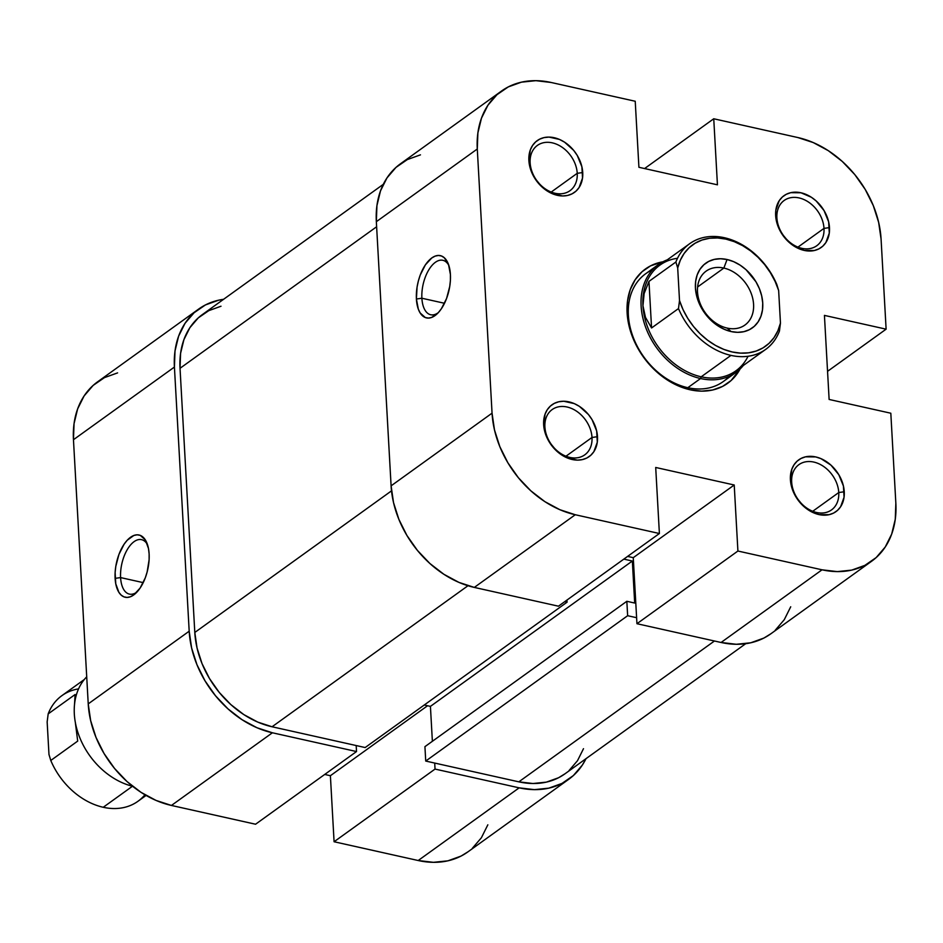 <?xml version="1.0" encoding="UTF-8"?>
<svg xmlns="http://www.w3.org/2000/svg" width="943" height="943" viewBox="0 0 943 943"><rect width="100%" height="100%" fill="white"/><g stroke="black" fill="none" stroke-linecap="round" stroke-linejoin="round"><path stroke-width="1.41" d="M147.544 544.783A27.901 13.992 -77.4 0 0 130.181 545.396A27.901 13.992 -77.4 0 0 120.598 577.587L115.117 578.365A31.885 15.984 102.6 0 1 126.833 540.669A31.885 15.984 102.6 0 1 146.813 542.791A31.885 15.984 102.6 0 1 149.124 553.883L148.475 548.496L145.363 539.938L140.224 535.365L137.136 534.811L133.847 535.471L127.222 540.245L124.122 544.182L118.948 554.401L115.789 566.401L115.129 572.507L115.753 583.752L118.877 592.31L121.234 595.151L124.004 596.884L127.093 597.426L130.382 596.778L133.729 594.939L140.106 588.067L145.281 577.847L147.143 571.953L149.112 559.741L149.124 553.883A31.885 15.984 102.6 0 1 135.509 593.489A31.885 15.984 102.6 0 1 115.117 578.365L120.598 577.587A27.901 13.992 102.6 0 1 141.556 539.644A27.901 13.992 102.6 0 1 147.544 544.783M143.23 582.633L120.598 577.587L143.23 582.633M568.782 779.26A92.98 70.088 -125.8 0 1 519.157 787.841L418.197 860.523A92.98 70.088 54.2 0 0 467.834 851.93L568.782 779.26A92.98 70.088 -125.8 0 0 586.016 758.667L582.35 765.056L573.297 775.617L561.993 783.409L548.85 788.148L534.386 789.645L519.157 787.841L418.197 860.523L334.081 841.745L435.041 769.075L519.157 787.841L435.041 769.075L434.699 763.064L435.041 769.075L334.081 841.745L418.197 860.523L433.426 862.326L447.89 860.829L461.033 856.091L468.093 851.741M189.189 631.209L88.229 703.891L73.46 439.721L174.42 367.051L189.189 631.209L174.42 367.051L175.009 350.985L178.592 336.215L185.04 323.308L194.093 312.746L205.409 304.943L218.54 300.216L223.597 299.296A92.98 70.088 -125.8 0 0 198.608 309.104A92.98 70.088 -125.8 0 0 174.42 367.051L73.46 439.721L88.229 703.891L90.658 720.617L95.997 737.379L104.072 753.54L114.551 768.451L127.034 781.558L141.037 792.356L156.031 800.418L171.437 805.452L255.565 824.229L171.437 805.452L272.397 732.782L256.991 727.748L241.997 719.674L227.982 708.877L215.511 695.769L205.032 680.858L196.957 664.709L191.606 647.935L189.189 631.209L88.229 703.891A92.98 70.088 54.2 0 0 171.437 805.452L272.397 732.782L356.525 751.547L272.397 732.782A92.98 70.088 -125.8 0 1 189.189 631.209M117.592 372.886L104.449 377.624L93.133 385.428L84.08 395.977L77.632 408.897L74.049 423.666L73.46 439.721A92.98 70.088 54.2 0 1 97.648 381.785L198.608 309.104M324.722 774.451L330.392 775.712L334.081 841.745L330.392 775.712L427.568 705.741L330.392 775.712L324.722 774.451M472.349 848.287L481.401 837.738L487.837 824.819M356.183 745.548L356.525 751.547L255.565 824.229L356.525 751.547L356.183 745.548M137.006 592.004A27.901 13.992 102.6 0 1 129.403 594.102A27.901 13.992 102.6 0 1 120.598 577.587A27.901 13.992 -77.4 0 0 137.006 592.004M365.165 747.551L567.073 602.188L564.727 601.669L567.073 602.188L566.955 600.054L567.073 602.188L365.165 747.551L272.067 726.77L365.165 747.551M467.976 585.733L272.067 726.77L467.976 585.733M383.294 184.333L202.486 314.49A86.343 65.079 54.2 0 0 180.03 368.3L376.622 226.768L180.03 368.3L194.8 632.458A86.343 65.079 54.2 0 0 272.067 726.77L257.757 722.102L243.836 714.605L230.823 704.586L219.236 692.41L209.511 678.559L202.014 663.566L197.052 647.994L194.8 632.458L391.522 490.843L194.8 632.458L180.03 368.3L180.573 353.389L183.909 339.669L189.885 327.681L198.289 317.874L208.804 310.636L221.004 306.239M565.152 773.684L558.598 777.727L546.398 782.124L532.96 783.515L518.827 781.841L425.729 761.06L627.649 615.708L626.836 601.292L627.649 615.708L636.619 617.712L627.649 615.708L425.729 761.06L518.827 781.841L714.452 641.004L518.827 781.841A86.343 65.079 54.2 0 0 564.904 773.861L745.713 643.704M583.493 748.695L577.505 760.683L569.101 770.478M425.729 761.06L424.928 746.656L626.836 601.292L634.686 603.048L632.34 561.026L623.818 559.116L632.34 561.026L430.421 706.378L424.256 705.01L430.421 706.378L632.34 561.026L634.686 603.048L626.836 601.292L424.928 746.656L425.729 761.06M432.377 741.292L430.421 706.378L432.377 741.292M544.901 426.967A27.901 21.029 54.2 0 0 569.855 457.438A27.901 21.029 54.2 0 0 592.004 437.469L597.497 436.692A31.885 24.035 -125.8 0 1 572.189 459.5A31.885 24.035 -125.8 0 1 543.651 424.68L544.901 426.967A27.901 21.029 -125.8 0 1 552.15 409.58A27.901 21.029 -125.8 0 1 577.081 411.549A27.901 21.029 -125.8 0 1 592.004 437.469A27.901 21.029 -125.8 0 1 584.743 454.856A27.901 21.029 -125.8 0 1 559.824 452.888A27.901 21.029 -125.8 0 1 544.901 426.967L543.651 424.68L544.488 430.421L546.327 436.161L549.085 441.701L556.959 451.308L566.908 457.779L577.411 460.125L582.361 459.606L586.876 457.992L590.754 455.316L593.854 451.697L597.296 442.196L596.66 430.963L592.063 419.67L588.467 414.555L579.391 406.362L574.252 403.592L563.749 401.246L558.786 401.765L554.284 403.392L550.406 406.068L547.294 409.686L545.089 414.107L543.651 424.68A31.885 24.035 -125.8 0 1 568.959 401.871A31.885 24.035 -125.8 0 1 597.497 436.692L592.004 437.469L565.965 456.223L592.004 437.469A27.901 21.029 54.2 0 0 567.038 406.999A27.901 21.029 54.2 0 0 544.901 426.967M530.131 162.797A27.901 21.029 54.2 0 0 555.085 193.28A27.901 21.029 54.2 0 0 577.234 173.312L582.727 172.534A31.885 24.035 -125.8 0 1 557.419 195.342A31.885 24.035 -125.8 0 1 528.882 160.522L530.131 162.797A27.901 21.029 -125.8 0 1 537.38 145.422A27.901 21.029 -125.8 0 1 562.311 147.391A27.901 21.029 -125.8 0 1 577.234 173.312A27.901 21.029 -125.8 0 1 569.985 190.698A27.901 21.029 -125.8 0 1 545.054 188.73A27.901 21.029 -125.8 0 1 530.131 162.797L528.882 160.522L529.718 166.263L531.557 172.003L534.316 177.543L542.19 187.15L552.138 193.621L562.641 195.967L567.592 195.449L572.106 193.822L575.984 191.158L579.085 187.539L582.526 178.038L581.89 166.793L577.293 155.512L573.698 150.397L564.621 142.204L559.482 139.434L548.979 137.089L544.017 137.607L539.514 139.234L535.636 141.91L532.524 145.528L530.32 149.949L528.882 160.522A31.885 24.035 -125.8 0 1 554.201 137.713A31.885 24.035 -125.8 0 1 582.727 172.534L577.234 173.312L551.195 192.066L577.234 173.312A27.901 21.029 54.2 0 0 552.268 142.841A27.901 21.029 54.2 0 0 530.131 162.797M776.891 217.868A27.901 21.029 54.2 0 0 801.856 248.339A27.901 21.029 54.2 0 0 823.993 228.383L829.486 227.605A31.885 24.035 -125.8 0 1 804.179 250.414A31.885 24.035 -125.8 0 1 775.653 215.582L776.891 217.868A27.901 21.029 -125.8 0 1 784.14 200.482A27.901 21.029 -125.8 0 1 809.07 202.462A27.901 21.029 -125.8 0 1 823.993 228.383A27.901 21.029 -125.8 0 1 816.744 245.758A27.901 21.029 -125.8 0 1 791.814 243.789A27.901 21.029 -125.8 0 1 776.891 217.868L775.653 215.582L776.478 221.322L778.317 227.074L781.075 232.615L788.949 242.221L793.758 245.923L804.179 250.414L814.351 250.52L818.866 248.893L822.744 246.217L825.844 242.599L829.286 233.11L828.649 221.864L824.052 210.584L816.178 200.965L811.381 197.264L800.961 192.773L790.776 192.667L786.273 194.293L782.395 196.969L779.283 200.588L775.853 210.077L775.653 215.582A31.885 24.035 -125.8 0 1 800.961 192.773A31.885 24.035 -125.8 0 1 829.486 227.605L823.993 228.383L797.955 247.125L823.993 228.383A27.901 21.029 54.2 0 0 799.027 197.912A27.901 21.029 54.2 0 0 776.891 217.868M791.66 482.026A27.901 21.029 54.2 0 0 816.614 512.497A27.901 21.029 54.2 0 0 838.763 492.541L844.256 491.763A31.885 24.035 -125.8 0 1 818.948 514.572A31.885 24.035 -125.8 0 1 790.411 479.751L791.66 482.026A27.901 21.029 -125.8 0 1 798.91 464.64A27.901 21.029 -125.8 0 1 823.84 466.62A27.901 21.029 -125.8 0 1 838.763 492.541A27.901 21.029 -125.8 0 1 831.502 509.927A27.901 21.029 -125.8 0 1 806.583 507.947A27.901 21.029 -125.8 0 1 791.66 482.026L790.411 479.751L791.248 485.48L793.087 491.232L795.845 496.772L803.719 506.379L808.528 510.08L818.948 514.572L829.121 514.678L833.636 513.051L837.514 510.375L840.614 506.756L844.056 497.267L843.419 486.022L838.822 474.742L830.948 465.135L821.011 458.663L815.719 456.931L805.546 456.825L801.043 458.451L797.165 461.127L794.053 464.746L791.849 469.178L790.411 479.751A31.885 24.035 -125.8 0 1 815.719 456.931A31.885 24.035 -125.8 0 1 844.256 491.763L838.763 492.541L812.725 511.283L838.763 492.541A27.901 21.029 54.2 0 0 813.797 462.07A27.901 21.029 54.2 0 0 791.66 482.026M736 372.391A66.423 50.062 -125.8 0 1 700.555 378.532A66.423 50.062 54.2 0 0 743.308 365.495A66.423 50.062 -125.8 0 1 736 372.391L723.246 381.573A66.423 50.062 -125.8 0 1 663.907 376.882A66.423 50.062 -125.8 0 1 628.368 315.151L627.119 312.876A70.407 53.067 -125.8 0 1 662.894 261.8L650.587 265.855L642.018 271.761L635.169 279.753L630.289 289.536L627.566 300.711L627.119 312.876L628.957 325.547L633.012 338.242L639.118 350.466L647.051 361.758L656.505 371.683L667.114 379.864L678.465 385.97L690.135 389.777L701.663 391.145L712.602 390.013L722.55 386.43L731.12 380.524L740.078 369.008A70.407 53.067 -125.8 0 1 674.882 384.308A70.407 53.067 -125.8 0 1 627.119 312.876L628.368 315.151A66.423 50.062 54.2 0 0 668.08 379.605A66.423 50.062 54.2 0 0 729.151 376.316M421.886 298.236A27.901 13.992 -77.4 0 0 438.295 312.652A27.901 13.992 102.6 0 1 430.692 314.75A27.901 13.992 102.6 0 1 421.886 298.236L444.518 303.281L421.886 298.236A27.901 13.992 102.6 0 1 442.845 260.292A27.901 13.992 102.6 0 1 448.833 265.431A27.901 13.992 -77.4 0 0 431.47 266.044A27.901 13.992 -77.4 0 0 421.886 298.236L416.405 299.014L421.886 298.236M450.412 274.531A31.885 15.984 102.6 0 1 436.798 314.149A31.885 15.984 102.6 0 1 416.405 299.014L418.315 309.104L420.165 312.958L425.293 317.532L428.381 318.074L431.67 317.426L438.306 312.652L441.395 308.715L446.569 298.495L449.728 286.495L450.4 280.389L450.412 274.531L448.503 264.429L444.283 257.734L441.513 256.013L438.424 255.459L435.147 256.119L431.788 257.958L425.411 264.83L420.236 275.05L418.374 280.943L417.077 287.049L416.405 299.014A31.885 15.984 102.6 0 1 428.122 261.317A31.885 15.984 102.6 0 1 448.114 263.439A31.885 15.984 102.6 0 1 450.412 274.531M871.662 561.215L770.702 633.896A92.98 70.088 54.2 0 1 721.077 642.478L822.037 569.808L737.909 551.03L636.949 623.712L721.077 642.478L822.037 569.808A92.98 70.088 -125.8 0 0 871.662 561.215A92.98 70.088 -125.8 0 0 895.85 503.279L890.817 413.223L829.121 399.455L824.43 315.398L886.114 329.166L881.08 239.109A92.98 70.088 -125.8 0 0 797.872 137.548L813.279 142.582L828.272 150.644L842.276 161.442L854.759 174.549L865.238 189.46L873.301 205.621L878.652 222.383L881.08 239.109L886.114 329.166L824.43 315.398L829.121 399.455L890.817 413.223L895.85 503.279L895.261 519.334L891.677 534.103L885.229 547.023L876.177 557.572L864.861 565.376L851.718 570.114L837.266 571.611L822.037 569.808L737.909 551.03L734.22 484.997L655.703 467.469L659.393 533.514L575.277 514.737L474.317 587.418L558.445 606.196L659.393 533.514L575.277 514.737L559.871 509.703L544.865 501.641L530.862 490.843L518.379 477.736L507.9 462.813L499.837 446.664L494.486 429.902L492.057 413.164L391.097 485.845L376.34 221.688L477.288 149.006L492.057 413.164L477.288 149.006L477.889 132.951L481.472 118.181L487.908 105.262L496.961 94.713L508.277 86.909L521.42 82.171L535.883 80.674L551.113 82.477L635.228 101.255L638.918 167.288L717.434 184.816L713.745 118.771L644.588 168.549L713.745 118.771L797.872 137.548L713.745 118.771L717.434 184.816L638.918 167.288L635.228 101.255L551.113 82.477A92.98 70.088 -125.8 0 0 501.476 91.07L400.527 163.74A92.98 70.088 54.2 0 0 376.34 221.688L391.097 485.845L393.526 502.584L398.877 519.345L406.94 535.494L417.419 550.406L429.902 563.513L443.917 574.311L458.911 582.385L474.317 587.418L558.445 606.196L659.393 533.514L655.703 467.469L734.22 484.997L633.26 557.667L636.949 623.712L721.077 642.478L736.306 644.281L750.769 642.784L763.901 638.057L770.961 633.708M652.497 269.851A66.423 50.062 54.2 0 0 628.368 315.151A66.423 50.062 -125.8 0 1 645.637 273.765L658.391 264.582A66.423 50.062 -125.8 0 1 667.255 259.844A66.423 50.062 54.2 0 0 643.715 321.292A66.423 50.062 54.2 0 0 700.555 378.532L687.801 387.703L700.555 378.532L701.191 376.811L700.555 378.532A66.423 50.062 -125.8 0 1 645.696 327.398A66.423 50.062 -125.8 0 1 658.391 264.582M420.46 154.852L407.317 159.591L396.013 167.382L386.96 177.944L380.512 190.851L376.929 205.621L376.34 221.688L477.288 149.006A92.98 70.088 -125.8 0 1 501.476 91.07M627.59 556.405L633.26 557.667L627.59 556.405M775.217 630.254L784.27 619.692L790.717 606.785M886.114 329.166L827.553 371.33L886.114 329.166M492.057 413.164L391.097 485.845A92.98 70.088 54.2 0 0 474.317 587.418L575.277 514.737A92.98 70.088 -125.8 0 1 492.057 413.164M633.26 557.667L734.22 484.997L737.909 551.03L636.949 623.712L633.26 557.667M86.721 676.815A66.423 50.062 54.2 0 0 80.202 738.687A66.423 50.062 54.2 0 0 132.598 786.273A66.423 50.062 -125.8 0 1 80.202 738.687A66.423 50.062 -125.8 0 1 86.721 676.815M144.927 794.772A65.091 49.06 -125.8 0 1 103.235 807.279A65.091 49.06 -125.8 0 1 50.781 760.471L77.703 741.092L75.299 722.208L77.703 741.092L50.781 760.471A65.091 49.06 54.2 0 0 103.235 807.279L132.468 786.25L103.235 807.279A65.091 49.06 54.2 0 0 137.984 801.267L146.082 795.444M689.639 243.73L659.876 265.16A65.091 49.06 54.2 0 0 642.949 305.721L644.128 293.568L648.961 281.391L651.566 327.964L645.46 317.343L642.949 305.721L644.128 293.568L648.961 281.391L675.883 262.013L677.699 267.989A62.438 47.056 -125.8 0 1 725.921 239.109L724.377 237.719A65.091 49.06 54.2 0 0 675.883 262.013L677.699 267.989L680.292 260.28L684.123 253.478L689.109 247.738L695.109 243.223L701.969 240.041L709.525 238.261L717.576 237.954L725.921 239.109L734.349 241.691L742.648 245.651L750.593 250.885L757.983 257.25L764.655 264.594L770.407 272.727L775.111 281.438L778.647 290.515L780.462 323.084L777.869 330.793L774.038 337.606L769.052 343.335L763.052 347.849L756.192 351.044L748.636 352.812L740.585 353.13L732.24 351.975L723.811 349.381L715.513 345.421L707.568 340.187L700.178 333.822L693.506 326.478L687.753 318.345L683.05 309.634L679.514 300.558L677.699 267.989L679.514 300.558L678.489 308.573L651.566 327.964L645.46 317.343L642.949 305.721A65.091 49.06 54.2 0 0 701.191 376.811L730.955 355.393A65.091 49.06 -125.8 0 1 678.489 308.573L651.566 327.964L648.961 281.391L675.883 262.013A65.091 49.06 -125.8 0 1 689.639 243.73A65.091 49.06 -125.8 0 1 724.377 237.719A65.091 49.06 -125.8 0 1 776.832 284.538A65.091 49.06 54.2 0 0 724.377 237.719L725.921 239.109A62.438 47.056 -125.8 0 1 778.647 290.515L776.832 284.538L778.647 290.515L780.462 323.084A62.438 47.056 -125.8 0 1 732.24 351.975A62.438 47.056 -125.8 0 1 679.514 300.558L678.489 308.573A65.091 49.06 54.2 0 0 730.955 355.393L701.191 376.811A65.091 49.06 54.2 0 0 735.941 370.799L765.692 349.381A65.091 49.06 -125.8 0 1 730.955 355.393A65.091 49.06 54.2 0 0 779.437 331.099L780.462 323.084L779.437 331.099A65.091 49.06 -125.8 0 1 765.692 349.381M748.058 356.265A65.091 49.06 -125.8 0 1 701.191 376.811A65.091 49.06 -125.8 0 1 642.949 305.721A65.091 49.06 -125.8 0 1 677.51 258.276M723.859 268.071A33.205 25.025 54.2 0 0 697.502 291.835A33.205 25.025 54.2 0 0 727.218 328.105L731.096 331.559A39.854 30.035 -125.8 0 1 695.427 288.028A39.854 30.035 -125.8 0 1 727.065 259.514L723.859 268.071L697.608 286.967L723.859 268.071A33.205 25.025 -125.8 0 1 751.288 293.638A33.205 25.025 -125.8 0 1 744.935 325.04A33.205 25.025 -125.8 0 1 727.218 328.105A33.205 25.025 -125.8 0 1 699.789 302.55A33.205 25.025 -125.8 0 1 706.13 271.136A33.205 25.025 -125.8 0 1 723.859 268.071L727.065 259.514L720.535 258.747L714.346 259.384L708.712 261.411L703.867 264.759L699.977 269.285L697.219 274.814L695.686 281.144L695.427 288.028L696.464 295.206L702.217 309.304L706.708 315.705L718.059 325.948L724.495 329.402L731.096 331.559L737.615 332.337L743.815 331.688L749.449 329.661L754.294 326.325L758.172 321.799L760.942 316.259L762.474 309.929L762.734 303.045L761.685 295.878L759.398 288.688L755.944 281.768L746.102 269.757L740.102 265.136L733.666 261.671L727.065 259.514A39.854 30.035 -125.8 0 1 762.734 303.045A39.854 30.035 -125.8 0 1 731.096 331.559L727.218 328.105A33.205 25.025 54.2 0 0 753.575 304.341A33.205 25.025 54.2 0 0 723.859 268.071M84.304 679.514L61.92 695.628A65.091 49.06 54.2 0 0 48.176 713.898L47.15 721.914L48.977 754.494L47.15 721.914L48.176 713.898L75.098 694.519L74.485 704.916L75.098 694.519L48.176 713.898A65.091 49.06 -125.8 0 1 78.564 688.885M50.781 760.471L48.977 754.494L50.781 760.471"/></g></svg>
